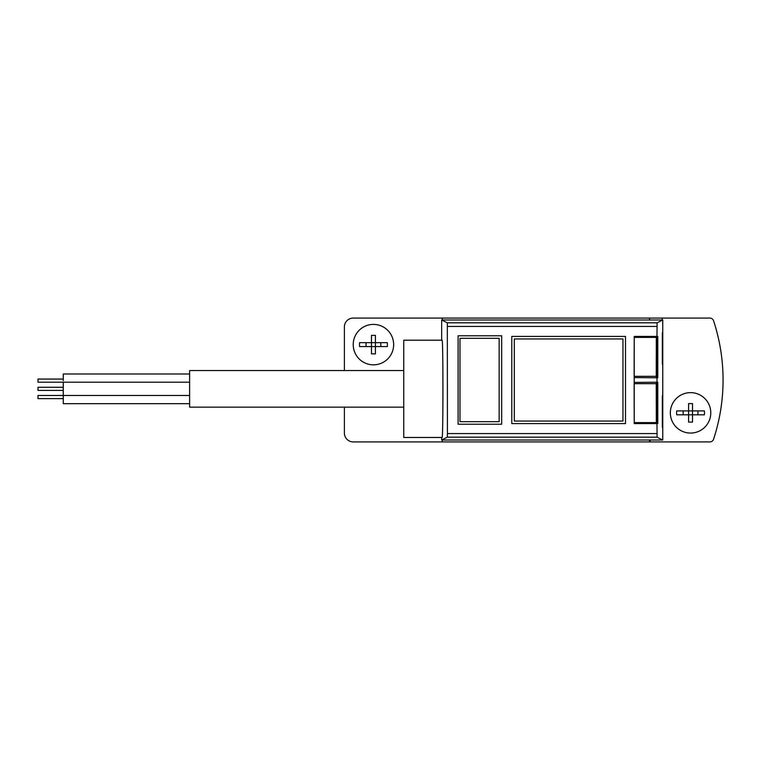 <?xml version="1.0" encoding="UTF-8"?>
<svg xmlns="http://www.w3.org/2000/svg" width="760" height="760" viewBox="0 0 760 760"><rect width="100%" height="100%" fill="white"/><g stroke="black" fill="none" stroke-linecap="round" stroke-linejoin="round"><path stroke-width="1.14" d="M441.664 340.204L441.664 319.988L662.767 319.988L657.106 322.82L656.972 336.414L634.23 336.414L634.23 423.586L657.77 423.586L657.77 382.213L656.991 382.213L656.991 377.786L657.77 377.786L657.77 336.414L656.972 336.414M656.972 423.586L657.106 437.18L662.767 440.012L662.767 319.988M662.767 440.012L441.664 440.012L441.664 437.484M662.454 364.211L662.321 359.157M662.321 364.211L662.321 332.623M662.539 359.157L662.454 332.623M662.454 427.376L662.321 422.322M662.321 427.376L662.321 395.789M662.539 422.322L662.454 395.789M459.98 338.305L459.98 421.695L499.149 421.695L499.149 338.305L459.98 338.305M501.676 335.777L458.09 335.777L458.09 424.222L501.676 424.222L501.676 335.777M441.664 440.012L447.327 437.18L447.412 433.561L447.327 322.82L441.664 319.988M625.489 336.414L511.784 336.414L511.784 423.586L625.489 423.586L625.489 336.414M442.101 437.484C443.194 439.84 443.194 337.849 442.101 340.204L403.759 340.204L403.759 437.484L442.101 437.484M634.248 336.414L634.23 337.392A189.516 3.306 90 0 0 634.144 376.314L634.172 377.596L656.991 377.786M656.991 382.213L634.172 382.403L634.144 383.686A189.516 3.306 90 0 0 634.23 422.608L634.248 423.586M634.258 382.403L634.258 377.596M657.134 423.586L657.134 382.213M657.134 336.414L657.134 377.786M656.355 336.414L656.336 337.392A189.516 3.306 90 0 0 656.25 376.314L656.279 377.596M656.279 382.403L656.25 383.686A189.516 3.306 90 0 0 656.336 422.608L656.355 423.586M622.962 338.941L514.311 338.941L514.311 421.059L622.962 421.059L622.962 338.941M622.962 421.059L514.311 421.059M403.759 370.528L189.611 370.528L189.611 407.16L403.759 407.16M189.611 403.683L63.27 403.683L63.27 382.213L189.611 382.213M63.27 380.637L63.27 374.005L189.611 374.005M63.27 390.421L38 390.421L38 387.267L63.27 387.267M63.27 382.213L38 382.213L38 379.059L63.27 379.059M63.27 398.63L38 398.63L38 395.476L189.611 395.476M371.478 353.875L371.478 346.579L387.267 346.579A13.965 13.965 0 0 0 387.267 342.665L375.402 342.665L375.402 353.875L371.478 353.875L371.478 346.579L359.613 346.579A13.965 13.965 0 0 1 359.613 342.665L371.478 342.665L371.478 346.579L359.613 346.579M688.598 422.104L688.598 414.808L704.387 414.808A13.965 13.965 0 0 0 704.387 410.894L692.521 410.894L692.521 422.104L688.598 422.104L688.598 414.808L676.732 414.808A13.965 13.965 0 0 1 676.732 410.894L688.598 410.894L688.598 414.808L676.732 414.808M371.478 335.369L371.478 342.665L371.478 335.369L375.402 335.369L375.402 342.665L366.044 342.665L366.044 346.579M369.255 324.843A20.216 20.216 0 0 1 393.547 342.522A20.216 20.216 0 0 1 373.435 364.838A20.216 20.216 0 0 1 369.255 324.843M688.598 403.598L688.598 410.894L688.598 403.598L692.521 403.598L692.521 410.894L683.164 410.894L683.164 414.808M686.375 393.072A20.216 20.216 0 0 1 710.667 410.742A20.216 20.216 0 0 1 690.555 433.067A20.216 20.216 0 0 1 686.375 393.072M344.385 407.16L344.385 433.067A8.845 8.845 0 0 0 353.229 441.911L709.944 441.911A3.791 3.791 0 0 0 713.545 439.299A189.516 189.516 0 0 0 713.545 320.701A3.791 3.791 0 0 0 709.944 318.088L662.197 318.088L662.197 319.988M344.385 370.528L344.385 326.933A8.845 8.845 0 0 1 353.229 318.088L662.197 318.088M649.562 318.088L649.562 319.988M649.562 440.012L649.562 441.911M650.132 440.012L650.132 441.911M442.358 318.088L442.358 319.988M442.358 440.012L442.358 441.911M373.435 364.838A20.216 20.216 0 0 1 355.937 334.514A20.216 20.216 0 0 1 390.944 334.514A20.216 20.216 0 0 1 373.435 364.838M690.555 433.067A20.216 20.216 0 0 1 673.056 402.743A20.216 20.216 0 0 1 708.063 402.743A20.216 20.216 0 0 1 690.555 433.067M697.946 410.894L697.946 414.808M683.164 410.894L676.732 410.894M380.827 342.665L380.827 346.579M366.044 342.665L359.613 342.665M692.521 414.808L692.521 422.104M692.521 403.598L692.521 410.894M375.402 346.579L375.402 353.875M375.402 335.369L375.402 342.665M657.02 326.439L447.412 326.439M657.02 433.561L447.412 433.561M657.106 437.18L447.327 437.18M657.106 322.82L447.327 322.82M634.23 337.392L656.336 337.392M634.144 376.314L656.25 376.314M634.23 422.608L656.336 422.608M634.144 383.686L656.25 383.686"/></g></svg>

